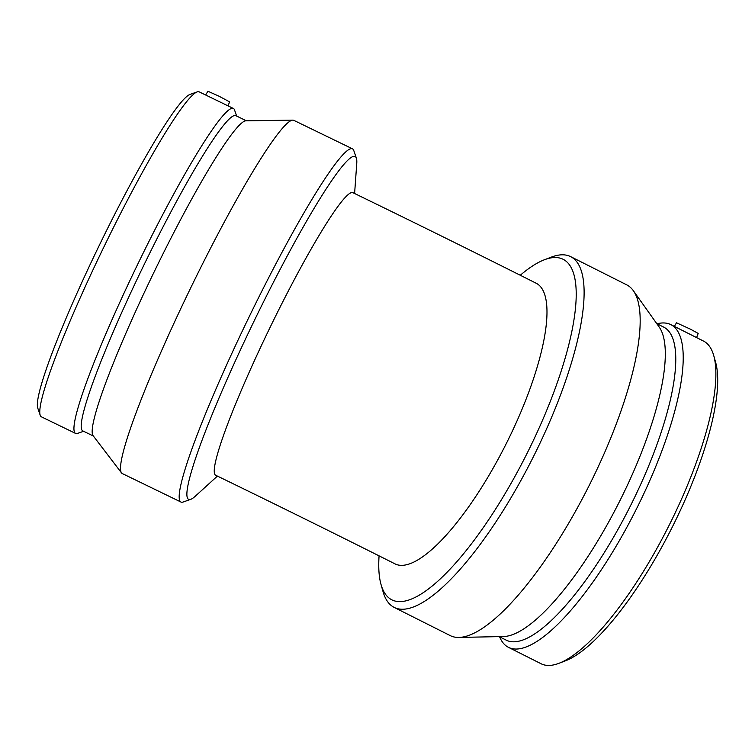 <?xml version="1.0" encoding="UTF-8"?>
<svg xmlns="http://www.w3.org/2000/svg" width="755" height="755" viewBox="0 0 755 755"><rect width="100%" height="100%" fill="white"/><g stroke="black" fill="none" stroke-linecap="round" stroke-linejoin="round"><path stroke-width="1.13" d="M272.659 322.102A157.059 15.638 -64.1 0 1 352.878 192.667C415.344 222.999 476.462 253.199 536.229 283.267A157.059 45.319 116.7 0 1 508.691 438.74A157.059 45.319 116.7 0 1 395.025 563.872C336.617 534.483 276.83 504.944 215.685 475.254A157.059 15.638 -64.1 0 1 272.659 322.102M354.605 193.506L356.747 163.561A190.581 18.979 115.9 0 0 356.379 158.172A190.581 18.979 115.9 0 0 355.643 156.889A190.581 18.979 115.9 0 0 252.104 325.178A190.581 18.979 115.9 0 0 190.741 499.338A190.581 18.979 115.9 0 0 195.205 496.29L217.412 476.084M356.379 158.172L353.784 150.556A196.328 19.554 115.9 0 0 353.029 149.226A196.328 19.554 115.9 0 0 352.453 148.81A196.328 19.554 115.9 0 0 249.122 316.883A196.328 19.554 115.9 0 0 180.955 502.037A196.328 19.554 115.9 0 0 183.154 502.009L190.741 499.338M228.048 105.87L229.595 101.859L218.941 96.168L207.918 91.242L205.653 94.998M236.626 116.062L234.578 110.051A180.624 17.988 115.9 0 0 233.88 108.833A180.624 17.988 115.9 0 0 233.352 108.446L199.197 91.865A180.624 17.988 115.9 0 0 197.178 91.893A180.624 17.988 115.9 0 0 104.124 246.489A180.624 17.988 115.9 0 0 40.194 415.231A180.624 17.988 115.9 0 0 41.421 416.836L75.585 433.417A180.624 17.988 115.9 0 0 77.595 433.389L83.588 431.284M197.178 91.893L190.024 94.413A175.207 17.45 115.9 0 0 99.764 244.375A175.207 17.45 115.9 0 0 37.75 408.049L40.194 415.231M233.352 108.446A180.624 17.988 115.9 0 0 138.288 263.08A180.624 17.988 115.9 0 0 75.585 433.417M246.413 120.809L235.843 115.675A175.207 17.45 115.9 0 0 143.62 265.666A175.207 17.45 115.9 0 0 82.795 430.897L93.375 436.031M352.453 148.81L293.799 120.338A196.328 19.554 115.9 0 0 292.808 120.13L245.922 120.819A175.207 17.45 115.9 0 0 154.586 270.988A175.207 17.45 115.9 0 0 93.073 435.644L121.527 472.913A196.328 19.554 115.9 0 0 122.301 473.564L180.955 502.037M292.808 120.13A196.328 19.554 115.9 0 0 190.458 288.41A196.328 19.554 115.9 0 0 121.527 472.913M379.076 555.859A190.581 54.992 -63.3 0 0 381.011 584.427A190.581 54.992 -63.3 0 0 529.755 447.951A190.581 54.992 -63.3 0 0 561.286 258.512A190.581 54.992 -63.3 0 0 544.383 259.767A190.581 54.992 -63.3 0 0 520.27 275.254M381.011 584.427L383.021 591.571A196.328 56.644 -63.3 0 0 394.167 607.398A196.328 56.644 -63.3 0 0 533.021 457.483A196.328 56.644 -63.3 0 0 570.667 256.643A196.328 56.644 -63.3 0 0 568.732 255.822A196.328 56.644 -63.3 0 0 551.32 257.125L544.383 259.767M696.582 337.589L698.186 333.417L690.655 329.274L676.508 322.8L674.338 326.396M499.584 636.795A180.624 52.114 -63.3 0 0 508.464 647.337L541.109 663.758A180.624 52.114 -63.3 0 0 558.917 663.315A180.624 52.114 -63.3 0 0 668.855 525.839A180.624 52.114 -63.3 0 0 713.749 355.624A180.624 52.114 -63.3 0 0 703.49 341.062L670.855 324.641A180.624 52.114 -63.3 0 0 669.072 323.886A180.624 52.114 -63.3 0 0 657.095 323.782M558.917 663.315L565.448 660.823A175.207 50.557 -63.3 0 0 672.092 527.471A175.207 50.557 -63.3 0 0 715.636 362.362L713.749 355.624M508.464 647.337A180.624 52.114 -63.3 0 0 636.21 509.417A180.624 52.114 -63.3 0 0 670.855 324.641M499.215 636.616L506.265 640.164A175.207 50.557 -63.3 0 0 630.18 506.378A175.207 50.557 -63.3 0 0 663.777 327.151L656.727 323.602M394.167 607.398L450.216 635.597A196.328 56.644 -63.3 0 0 458.861 637.437L503.509 636.522A175.207 50.557 -63.3 0 0 619.704 501.103A175.207 50.557 -63.3 0 0 659.219 327.094L633.341 290.694A196.328 56.644 -63.3 0 0 626.716 284.852L570.667 256.643M458.861 637.437A196.328 56.644 -63.3 0 0 589.07 485.691A196.328 56.644 -63.3 0 0 633.341 290.694"/></g></svg>
